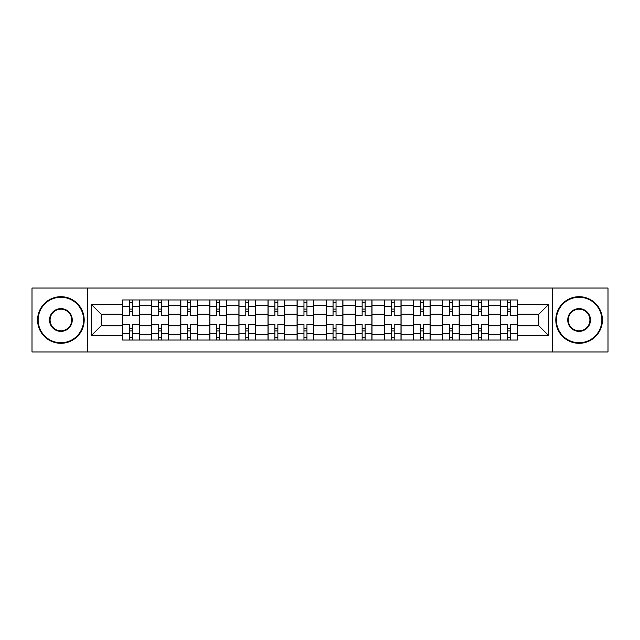 <?xml version="1.0" encoding="UTF-8"?>
<svg xmlns="http://www.w3.org/2000/svg" width="640" height="640" viewBox="0 0 640 640"><rect width="100%" height="100%" fill="white"/><g stroke="black" fill="none" stroke-linecap="round" stroke-linejoin="round"><path stroke-width="0.96" d="M552.448 351.968L608 351.968L608 288.032L32 288.032L32 351.968L552.448 351.968L552.448 288.032M151.672 340.04L151.672 305.648L139.368 305.648L139.368 340.04M139.368 305.648L139.368 299.96M151.672 305.648L151.672 299.96M168.448 299.96L168.448 340.04M180.752 340.04L180.752 299.96M197.528 299.96L197.528 340.04M209.832 340.04L209.832 299.96M226.608 299.96L226.608 340.04M238.912 340.04L238.912 299.96M255.688 299.96L255.688 340.04M267.992 340.04L267.992 299.96M284.768 299.96L284.768 340.04M297.072 340.04L297.072 299.96M313.848 299.96L313.848 340.04M326.152 340.04L326.152 299.96M342.928 299.96L342.928 340.04M355.232 340.04L355.232 299.96M372.008 299.96L372.008 340.04M384.312 340.04L384.312 299.96M401.088 299.96L401.088 340.04M413.392 340.04L413.392 299.96M430.168 299.96L430.168 340.04M442.472 340.04L442.472 299.96M459.248 299.96L459.248 340.04M471.552 340.04L471.552 299.96M488.328 299.96L488.328 340.04M500.632 340.04L500.632 299.96M500.632 325.776L488.328 325.776M471.552 325.776L459.248 325.776M442.472 325.776L430.168 325.776M413.392 325.776L401.088 325.776M384.312 325.776L372.008 325.776M355.232 325.776L342.928 325.776M326.152 325.776L313.848 325.776M297.072 325.776L284.768 325.776M267.992 325.776L255.688 325.776M238.912 325.776L226.608 325.776M209.832 325.776L197.528 325.776M180.752 325.776L168.448 325.776M151.672 325.776L139.368 325.776M500.632 314.224L488.328 314.224M471.552 314.224L459.248 314.224M442.472 314.224L430.168 314.224M413.392 314.224L401.088 314.224M384.312 314.224L372.008 314.224M355.232 314.224L342.928 314.224M326.152 314.224L313.848 314.224M297.072 314.224L284.768 314.224M267.992 314.224L255.688 314.224M238.912 314.224L226.608 314.224M209.832 314.224L197.528 314.224M180.752 314.224L168.448 314.224M151.672 314.224L139.368 314.224M101.16 325.776L122.592 325.776L122.592 314.224L101.16 314.224L101.16 325.776L91.28 335.656L91.28 304.344L122.592 304.344L122.592 314.224M517.408 314.224L517.408 325.776L538.84 325.776L538.84 314.224L517.408 314.224L517.408 299.96L122.592 299.96L122.592 304.344M517.408 304.344L548.72 304.344L548.72 335.656L517.408 335.656L517.408 325.776M122.592 325.776L122.592 340.04L517.408 340.04L517.408 335.656M122.592 335.656L91.28 335.656M87.552 351.968L87.552 288.032M132.472 337.24L129.488 337.24M129.488 302.76L132.472 302.76M161.552 337.24L158.568 337.24M158.568 302.76L161.552 302.76M190.632 337.24L187.648 337.24M187.648 302.76L190.632 302.76M219.712 337.24L216.728 337.24M216.728 302.76L219.712 302.76M248.792 337.24L245.808 337.24M245.808 302.76L248.792 302.76M277.872 337.24L274.888 337.24M274.888 302.76L277.872 302.76M306.952 337.24L303.968 337.24M303.968 302.76L306.952 302.76M336.032 337.24L333.048 337.24M333.048 302.76L336.032 302.76M365.112 337.24L362.128 337.24M362.128 302.76L365.112 302.76M394.192 337.24L391.208 337.24M391.208 302.76L394.192 302.76M423.272 337.24L420.288 337.24M420.288 302.76L423.272 302.76M452.352 337.24L449.368 337.24M449.368 302.76L452.352 302.76M481.432 337.24L478.448 337.24M478.448 302.76L481.432 302.76M510.512 337.24L507.528 337.24M507.528 302.76L510.512 302.76M91.28 304.344L101.16 314.224M538.84 325.776L548.72 335.656M538.84 314.224L548.72 304.344M139.28 340.04L139.28 315.616L132.472 315.616L132.472 299.96M129.488 299.96L129.488 315.616L122.688 315.616L122.688 299.96M139.28 315.616L139.28 299.96M122.688 340.04L122.688 324.384L129.488 324.384L129.488 340.04M132.472 340.04L132.472 324.384L139.28 324.384M129.488 311.52L132.472 311.52M122.688 324.384L122.688 315.616M132.472 328.48L129.488 328.48M132.472 337.616L129.488 337.616M129.488 330.904L132.472 330.904M132.472 309.096L129.488 309.096M129.488 302.384L132.472 302.384M168.36 340.04L168.36 315.616L161.552 315.616L161.552 299.96M158.568 299.96L158.568 315.616L151.768 315.616L151.768 299.96M168.36 315.616L168.36 299.96M151.768 340.04L151.768 324.384L158.568 324.384L158.568 340.04M161.552 340.04L161.552 324.384L168.36 324.384M158.568 311.52L161.552 311.52M151.768 324.384L151.768 315.616M161.552 328.48L158.568 328.48M161.552 337.616L158.568 337.616M158.568 330.904L161.552 330.904M161.552 309.096L158.568 309.096M158.568 302.384L161.552 302.384M197.44 340.04L197.44 315.616L190.632 315.616L190.632 299.96M187.648 299.96L187.648 315.616L180.848 315.616L180.848 299.96M197.44 315.616L197.44 299.96M180.848 340.04L180.848 324.384L187.648 324.384L187.648 340.04M190.632 340.04L190.632 324.384L197.44 324.384M187.648 311.52L190.632 311.52M180.848 324.384L180.848 315.616M190.632 328.48L187.648 328.48M190.632 337.616L187.648 337.616M187.648 330.904L190.632 330.904M190.632 309.096L187.648 309.096M187.648 302.384L190.632 302.384M226.52 340.04L226.52 315.616L219.712 315.616L219.712 299.96M216.728 299.96L216.728 315.616L209.928 315.616L209.928 299.96M226.52 315.616L226.52 299.96M209.928 340.04L209.928 324.384L216.728 324.384L216.728 340.04M219.712 340.04L219.712 324.384L226.52 324.384M216.728 311.52L219.712 311.52M209.928 324.384L209.928 315.616M219.712 328.48L216.728 328.48M219.712 337.616L216.728 337.616M216.728 330.904L219.712 330.904M219.712 309.096L216.728 309.096M216.728 302.384L219.712 302.384M255.6 340.04L255.6 315.616L248.792 315.616L248.792 299.96M245.808 299.96L245.808 315.616L239.008 315.616L239.008 299.96M255.6 315.616L255.6 299.96M239.008 340.04L239.008 324.384L245.808 324.384L245.808 340.04M248.792 340.04L248.792 324.384L255.6 324.384M245.808 311.52L248.792 311.52M239.008 324.384L239.008 315.616M248.792 328.48L245.808 328.48M248.792 337.616L245.808 337.616M245.808 330.904L248.792 330.904M248.792 309.096L245.808 309.096M245.808 302.384L248.792 302.384M284.672 340.04L284.672 315.616L277.872 315.616L277.872 299.96M274.888 299.96L274.888 315.616L268.088 315.616L268.088 299.96M284.672 315.616L284.672 299.96M268.088 340.04L268.088 324.384L274.888 324.384L274.888 340.04M277.872 340.04L277.872 324.384L284.672 324.384M274.888 311.52L277.872 311.52M268.088 324.384L268.088 315.616M277.872 328.48L274.888 328.48M277.872 337.616L274.888 337.616M274.888 330.904L277.872 330.904M277.872 309.096L274.888 309.096M274.888 302.384L277.872 302.384M60.896 342.744A22.744 22.744 0 0 0 83.632 320A22.744 22.744 0 0 0 60.896 297.256A22.744 22.744 0 0 0 38.152 320A22.744 22.744 0 0 0 60.896 342.744M60.896 296.696A23.304 23.304 0 0 1 84.192 320A23.304 23.304 0 0 1 60.896 343.304A23.304 23.304 0 0 1 37.592 320A23.304 23.304 0 0 1 60.896 296.696M60.896 331.368A11.368 11.368 0 0 1 49.52 320A11.368 11.368 0 0 1 60.896 308.632A11.368 11.368 0 0 1 72.264 320A11.368 11.368 0 0 1 60.896 331.368M60.896 309.192A10.808 10.808 0 0 0 50.08 320A10.808 10.808 0 0 0 60.896 330.808A10.808 10.808 0 0 0 71.704 320A10.808 10.808 0 0 0 60.896 309.192M579.104 342.744A22.744 22.744 0 0 0 601.848 320A22.744 22.744 0 0 0 579.104 297.256A22.744 22.744 0 0 0 556.368 320A22.744 22.744 0 0 0 579.104 342.744M579.104 296.696A23.304 23.304 0 0 1 602.408 320A23.304 23.304 0 0 1 579.104 343.304A23.304 23.304 0 0 1 555.808 320A23.304 23.304 0 0 1 579.104 296.696M579.104 331.368A11.368 11.368 0 0 1 567.736 320A11.368 11.368 0 0 1 579.104 308.632A11.368 11.368 0 0 1 590.48 320A11.368 11.368 0 0 1 579.104 331.368M579.104 309.192A10.808 10.808 0 0 0 568.296 320A10.808 10.808 0 0 0 579.104 330.808A10.808 10.808 0 0 0 589.92 320A10.808 10.808 0 0 0 579.104 309.192M313.752 340.04L313.752 315.616L306.952 315.616L306.952 299.96M303.968 299.96L303.968 315.616L297.168 315.616L297.168 299.96M313.752 315.616L313.752 299.96M297.168 340.04L297.168 324.384L303.968 324.384L303.968 340.04M306.952 340.04L306.952 324.384L313.752 324.384M303.968 311.52L306.952 311.52M297.168 324.384L297.168 315.616M306.952 328.48L303.968 328.48M306.952 337.616L303.968 337.616M303.968 330.904L306.952 330.904M306.952 309.096L303.968 309.096M303.968 302.384L306.952 302.384M342.832 340.04L342.832 315.616L336.032 315.616L336.032 299.96M333.048 299.96L333.048 315.616L326.248 315.616L326.248 299.96M342.832 315.616L342.832 299.96M326.248 340.04L326.248 324.384L333.048 324.384L333.048 340.04M336.032 340.04L336.032 324.384L342.832 324.384M333.048 311.52L336.032 311.52M326.248 324.384L326.248 315.616M336.032 328.48L333.048 328.48M336.032 337.616L333.048 337.616M333.048 330.904L336.032 330.904M336.032 309.096L333.048 309.096M333.048 302.384L336.032 302.384M371.912 340.04L371.912 315.616L365.112 315.616L365.112 299.96M362.128 299.96L362.128 315.616L355.328 315.616L355.328 299.96M371.912 315.616L371.912 299.96M355.328 340.04L355.328 324.384L362.128 324.384L362.128 340.04M365.112 340.04L365.112 324.384L371.912 324.384M362.128 311.52L365.112 311.52M355.328 324.384L355.328 315.616M365.112 328.48L362.128 328.48M365.112 337.616L362.128 337.616M362.128 330.904L365.112 330.904M365.112 309.096L362.128 309.096M362.128 302.384L365.112 302.384M400.992 340.04L400.992 315.616L394.192 315.616L394.192 299.96M391.208 299.96L391.208 315.616L384.4 315.616L384.4 299.96M400.992 315.616L400.992 299.96M384.4 340.04L384.4 324.384L391.208 324.384L391.208 340.04M394.192 340.04L394.192 324.384L400.992 324.384M391.208 311.52L394.192 311.52M384.4 324.384L384.4 315.616M394.192 328.48L391.208 328.48M394.192 337.616L391.208 337.616M391.208 330.904L394.192 330.904M394.192 309.096L391.208 309.096M391.208 302.384L394.192 302.384M430.072 340.04L430.072 315.616L423.272 315.616L423.272 299.96M420.288 299.96L420.288 315.616L413.48 315.616L413.48 299.96M430.072 315.616L430.072 299.96M413.48 340.04L413.48 324.384L420.288 324.384L420.288 340.04M423.272 340.04L423.272 324.384L430.072 324.384M420.288 311.52L423.272 311.52M413.48 324.384L413.48 315.616M423.272 328.48L420.288 328.48M423.272 337.616L420.288 337.616M420.288 330.904L423.272 330.904M423.272 309.096L420.288 309.096M420.288 302.384L423.272 302.384M459.152 340.04L459.152 315.616L452.352 315.616L452.352 299.96M449.368 299.96L449.368 315.616L442.56 315.616L442.56 299.96M459.152 315.616L459.152 299.96M442.56 340.04L442.56 324.384L449.368 324.384L449.368 340.04M452.352 340.04L452.352 324.384L459.152 324.384M449.368 311.52L452.352 311.52M442.56 324.384L442.56 315.616M452.352 328.48L449.368 328.48M452.352 337.616L449.368 337.616M449.368 330.904L452.352 330.904M452.352 309.096L449.368 309.096M449.368 302.384L452.352 302.384M488.232 340.04L488.232 315.616L481.432 315.616L481.432 299.96M478.448 299.96L478.448 315.616L471.64 315.616L471.64 299.96M488.232 315.616L488.232 299.96M471.64 340.04L471.64 324.384L478.448 324.384L478.448 340.04M481.432 340.04L481.432 324.384L488.232 324.384M478.448 311.52L481.432 311.52M471.64 324.384L471.64 315.616M481.432 328.48L478.448 328.48M481.432 337.616L478.448 337.616M478.448 330.904L481.432 330.904M481.432 309.096L478.448 309.096M478.448 302.384L481.432 302.384M517.312 340.04L517.312 315.616L510.512 315.616L510.512 299.96M507.528 299.96L507.528 315.616L500.72 315.616L500.72 299.96M517.312 315.616L517.312 299.96M500.72 340.04L500.72 324.384L507.528 324.384L507.528 340.04M510.512 340.04L510.512 324.384L517.312 324.384M507.528 311.52L510.512 311.52M500.72 324.384L500.72 315.616M510.512 328.48L507.528 328.48M510.512 337.616L507.528 337.616M507.528 330.904L510.512 330.904M510.512 309.096L507.528 309.096M507.528 302.384L510.512 302.384M471.552 305.648L459.248 305.648M442.472 305.648L430.168 305.648M413.392 305.648L401.088 305.648M384.312 305.648L372.008 305.648M355.232 305.648L342.928 305.648M326.152 305.648L313.848 305.648M297.072 305.648L284.768 305.648M267.992 305.648L255.688 305.648M238.912 305.648L226.608 305.648M209.832 305.648L197.528 305.648M180.752 305.648L168.448 305.648M500.632 305.648L488.328 305.648M471.552 334.352L459.248 334.352M442.472 334.352L430.168 334.352M413.392 334.352L401.088 334.352M384.312 334.352L372.008 334.352M355.232 334.352L342.928 334.352M326.152 334.352L313.848 334.352M297.072 334.352L284.768 334.352M267.992 334.352L255.688 334.352M238.912 334.352L226.608 334.352M209.832 334.352L197.528 334.352M180.752 334.352L168.448 334.352M151.672 334.352L139.368 334.352M500.632 334.352L488.328 334.352M139.28 306.392L132.472 306.392M129.488 306.392L122.688 306.392M129.488 306.64L122.688 306.64M129.488 333.36L122.688 333.36M129.488 333.608L122.688 333.608M139.28 333.608L132.472 333.608M139.28 306.64L132.472 306.64M139.28 333.36L132.472 333.36M168.36 306.392L161.552 306.392M158.568 306.392L151.768 306.392M158.568 306.64L151.768 306.64M158.568 333.36L151.768 333.36M158.568 333.608L151.768 333.608M168.36 333.608L161.552 333.608M168.36 306.64L161.552 306.64M168.36 333.36L161.552 333.36M197.44 306.392L190.632 306.392M187.648 306.392L180.848 306.392M187.648 306.64L180.848 306.64M187.648 333.36L180.848 333.36M187.648 333.608L180.848 333.608M197.44 333.608L190.632 333.608M197.44 306.64L190.632 306.64M197.44 333.36L190.632 333.36M226.52 306.392L219.712 306.392M216.728 306.392L209.928 306.392M216.728 306.64L209.928 306.64M216.728 333.36L209.928 333.36M216.728 333.608L209.928 333.608M226.52 333.608L219.712 333.608M226.52 306.64L219.712 306.64M226.52 333.36L219.712 333.36M255.6 306.392L248.792 306.392M245.808 306.392L239.008 306.392M245.808 306.64L239.008 306.64M245.808 333.36L239.008 333.36M245.808 333.608L239.008 333.608M255.6 333.608L248.792 333.608M255.6 306.64L248.792 306.64M255.6 333.36L248.792 333.36M284.672 306.392L277.872 306.392M274.888 306.392L268.088 306.392M274.888 306.64L268.088 306.64M274.888 333.36L268.088 333.36M274.888 333.608L268.088 333.608M284.672 333.608L277.872 333.608M284.672 306.64L277.872 306.64M284.672 333.36L277.872 333.36M313.752 306.392L306.952 306.392M303.968 306.392L297.168 306.392M303.968 306.64L297.168 306.64M303.968 333.36L297.168 333.36M303.968 333.608L297.168 333.608M313.752 333.608L306.952 333.608M313.752 306.64L306.952 306.64M313.752 333.36L306.952 333.36M342.832 306.392L336.032 306.392M333.048 306.392L326.248 306.392M333.048 306.64L326.248 306.64M333.048 333.36L326.248 333.36M333.048 333.608L326.248 333.608M342.832 333.608L336.032 333.608M342.832 306.64L336.032 306.64M342.832 333.36L336.032 333.36M371.912 306.392L365.112 306.392M362.128 306.392L355.328 306.392M362.128 306.64L355.328 306.64M362.128 333.36L355.328 333.36M362.128 333.608L355.328 333.608M371.912 333.608L365.112 333.608M371.912 306.64L365.112 306.64M371.912 333.36L365.112 333.36M400.992 306.392L394.192 306.392M391.208 306.392L384.4 306.392M391.208 306.64L384.4 306.64M391.208 333.36L384.4 333.36M391.208 333.608L384.4 333.608M400.992 333.608L394.192 333.608M400.992 306.64L394.192 306.64M400.992 333.36L394.192 333.36M430.072 306.392L423.272 306.392M420.288 306.392L413.48 306.392M420.288 306.64L413.48 306.64M420.288 333.36L413.48 333.36M420.288 333.608L413.48 333.608M430.072 333.608L423.272 333.608M430.072 306.64L423.272 306.64M430.072 333.36L423.272 333.36M459.152 306.392L452.352 306.392M449.368 306.392L442.56 306.392M449.368 306.64L442.56 306.64M449.368 333.36L442.56 333.36M449.368 333.608L442.56 333.608M459.152 333.608L452.352 333.608M459.152 306.64L452.352 306.64M459.152 333.36L452.352 333.36M488.232 306.392L481.432 306.392M478.448 306.392L471.64 306.392M478.448 306.64L471.64 306.64M478.448 333.36L471.64 333.36M478.448 333.608L471.64 333.608M488.232 333.608L481.432 333.608M488.232 306.64L481.432 306.64M488.232 333.36L481.432 333.36M517.312 306.392L510.512 306.392M507.528 306.392L500.72 306.392M507.528 306.64L500.72 306.64M507.528 333.36L500.72 333.36M507.528 333.608L500.72 333.608M517.312 333.608L510.512 333.608M517.312 306.64L510.512 306.64M517.312 333.36L510.512 333.36"/></g></svg>

